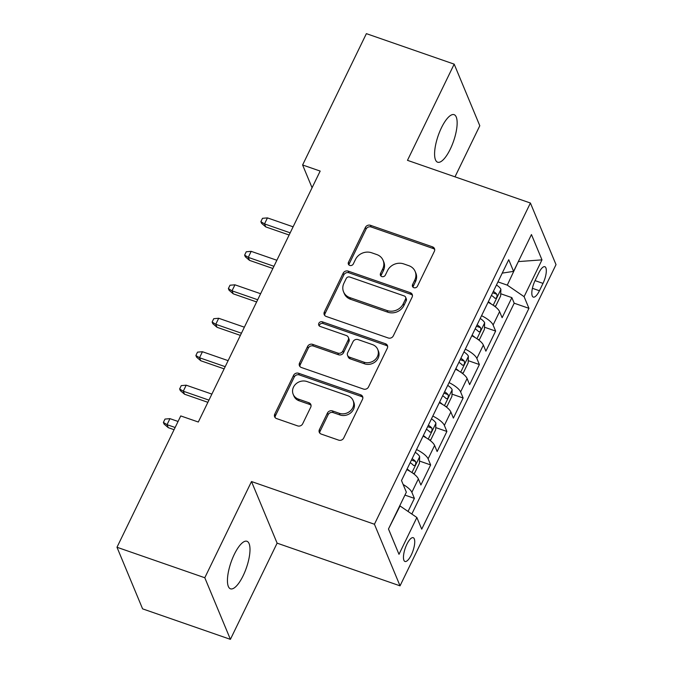 <?xml version="1.0" encoding="UTF-8"?>
<svg xmlns="http://www.w3.org/2000/svg" width="673" height="673" viewBox="0 0 673 673"><rect width="100%" height="100%" fill="white"/><g stroke="black" fill="none" stroke-linecap="round" stroke-linejoin="round"><path stroke-width="1.01" d="M413.887 287.691A2.7 2.398 -22.6 0 0 417.42 286.227L434.363 251.332A3.861 3.432 -22.6 0 0 434.48 248.657A3.861 3.432 -22.6 0 0 432.512 246.856L370.453 225.304A3.861 3.432 -22.6 0 0 365.414 227.39L348.463 262.285A2.7 2.398 -22.6 0 0 349.767 265.423A2.7 2.398 -22.6 0 0 353.291 263.959L355.487 259.45A12.35 10.97 -22.6 0 1 371.622 252.77L376.796 254.562A12.35 10.97 -22.6 0 1 383.088 260.333A12.35 10.97 -22.6 0 1 382.718 268.906L380.531 273.423A2.7 2.398 -22.6 0 0 381.827 276.561A2.7 2.398 -22.6 0 0 385.351 275.097L387.547 270.58A12.35 10.97 -22.6 0 1 403.682 263.9L408.856 265.7A12.35 10.97 -22.6 0 1 415.157 271.471A12.35 10.97 -22.6 0 1 414.787 280.035L412.591 284.553A2.7 2.398 -22.6 0 0 413.887 287.691M243.146 575.709A25.162 8.177 109.1 0 0 246.974 541.285A25.162 8.177 109.1 0 0 234.288 554.392A25.162 8.177 109.1 0 0 230.469 588.816A25.162 8.177 109.1 0 0 243.146 575.709M450.296 149.095A25.162 8.177 109.1 0 0 454.124 114.671A25.162 8.177 109.1 0 0 441.438 127.786A25.162 8.177 109.1 0 0 437.618 162.21A25.162 8.177 109.1 0 0 450.296 149.095M411.312 554.914A12.577 4.088 109.1 0 0 413.222 537.702A12.577 4.088 109.1 0 0 406.879 544.255A12.577 4.088 109.1 0 0 404.969 561.467A12.577 4.088 109.1 0 0 411.312 554.914M319.397 429.61A3.861 3.432 -22.6 0 0 319.28 432.285A3.861 3.432 -22.6 0 0 321.248 434.085L338.654 440.134A3.861 3.432 -22.6 0 0 343.701 438.047L362.52 399.291A3.861 3.432 -22.6 0 0 362.629 396.616A3.861 3.432 -22.6 0 0 360.661 394.807L298.61 373.263A3.861 3.432 -22.6 0 0 293.563 375.349L274.752 414.105A3.861 3.432 -22.6 0 0 274.634 416.78A3.861 3.432 -22.6 0 0 276.603 418.581L297.634 425.891A3.861 3.432 -22.6 0 0 302.673 423.797L310.724 407.215A3.861 3.432 -22.6 0 0 310.842 404.54A3.861 3.432 -22.6 0 0 308.873 402.732L298.442 399.114A10.322 9.17 -22.6 0 1 293.176 394.285A10.322 9.17 -22.6 0 1 295.817 384.014A10.322 9.17 -22.6 0 1 306.981 381.541L347.832 395.724A10.322 9.17 -22.6 0 1 353.098 400.553A10.322 9.17 -22.6 0 1 350.456 410.824A10.322 9.17 -22.6 0 1 339.301 413.298L332.487 410.934A3.861 3.432 -22.6 0 0 327.448 413.02L319.397 429.61L320.087 431.275A3.861 3.432 -22.6 0 0 319.751 433.067M251.5 481.548L204.794 577.745L116.984 547.258L142.592 608.855L230.402 639.35L277.116 543.153L400.04 585.838L374.432 524.242L251.5 481.548L277.116 543.153M454.99 176.839L479.799 125.742L454.182 64.145L407.476 160.334L530.408 203.027L374.432 524.242M454.182 64.145L366.381 33.65L302.606 164.978L312.07 187.75M116.984 547.258L180.751 415.931L198.316 422.021L320.171 171.077L302.606 164.978M388.254 337.989A3.861 3.432 -22.6 0 0 393.293 335.903L412.112 297.155A3.861 3.432 -22.6 0 0 412.229 294.471A3.861 3.432 -22.6 0 0 410.261 292.671L348.202 271.118A3.861 3.432 -22.6 0 0 343.163 273.204L324.344 311.961A3.861 3.432 -22.6 0 0 324.226 314.644A3.861 3.432 -22.6 0 0 326.195 316.445L388.254 337.989M387.32 348.219L368.501 386.975A3.861 3.432 -22.6 0 1 363.454 389.061L301.403 367.517A3.861 3.432 -22.6 0 1 299.435 365.708A3.861 3.432 -22.6 0 1 299.544 363.033L307.603 346.444A3.861 3.432 -22.6 0 1 312.642 344.357L337.812 353.098A3.861 3.432 -22.6 0 0 342.851 351.012L348.193 340.008A3.861 3.432 -22.6 0 0 348.311 337.333A3.861 3.432 -22.6 0 0 346.343 335.533L320.138 326.43A2.7 2.398 -22.6 0 1 322.375 321.829L385.461 343.743A3.861 3.432 -22.6 0 1 387.429 345.543A3.861 3.432 -22.6 0 1 387.32 348.219M408.048 511.455L414.391 498.382L404.936 495.101M403.152 484.501A15.723 5.09 25.9 0 1 411.868 492.308L418.362 478.924L420.894 484.997L430.636 464.925L419.489 461.055M416.562 449.522A15.723 5.09 25.9 0 1 428.112 458.843L434.615 445.459L437.139 451.541L446.889 431.46L435.742 427.591M432.815 416.065A15.723 5.09 25.9 0 1 444.357 425.386L450.86 412.002L453.383 418.076L463.133 398.004L451.987 394.134M449.059 382.601A15.723 5.09 25.9 0 1 460.61 391.93L467.104 378.546L469.636 384.62L479.378 364.547L468.231 360.669M465.304 349.144A15.723 5.09 25.9 0 1 476.854 358.465L483.357 345.081L485.881 351.163L495.631 331.082L493.099 325.009A15.723 5.09 -154.1 0 0 481.557 315.687M484.484 327.213L495.631 331.082M538.711 273.061L535.136 280.422A12.19 3.962 109.1 0 0 533.285 297.096A12.19 3.962 109.1 0 0 539.435 290.744L543.002 283.383A12.19 3.962 109.1 0 0 544.861 266.71A12.19 3.962 109.1 0 0 538.711 273.061M400.04 585.838L556.016 264.632L530.408 203.027M388.498 528.953L400.048 505.97L416.873 517.503L421.719 529.155L528.944 308.327L524.099 296.667L507.282 285.133L497.961 281.894M416.873 517.503L398.996 554.308L388.472 529.003L406.349 492.199L401.503 480.539L508.738 259.711L513.583 271.362L531.451 234.557L541.975 259.862L524.099 296.667M411.817 514.037L514.197 303.203L511.875 297.626L502.125 317.698L499.602 311.624A15.723 5.09 -154.1 0 0 488.051 302.303M476.854 358.465L479.378 364.547M460.61 391.93L463.133 398.004M444.357 425.386L446.889 431.46M428.112 458.843L430.636 464.925M411.868 492.308L414.391 498.382M507.282 285.133L518.479 261.275M518.319 261.595L541.975 259.862M502.226 273.12L513.583 271.362M204.794 577.745L230.402 639.35M500.729 293.756L511.875 297.626M514.197 303.203L528.944 308.327M483.357 345.081A15.723 5.09 -154.1 0 0 471.807 335.76M467.104 378.546A15.723 5.09 -154.1 0 0 455.562 369.225M450.86 412.002A15.723 5.09 -154.1 0 0 439.309 402.681M434.615 445.459A15.723 5.09 -154.1 0 0 423.065 436.138M418.362 478.924A15.723 5.09 -154.1 0 0 406.82 469.603M398.996 554.308L388.674 529.39M413.037 287.186A2.7 2.398 -22.6 0 1 413.281 286.218L415.477 281.701A12.35 10.97 -22.6 0 0 415.847 273.129L415.157 271.471M383.088 260.333L383.787 261.999A12.35 10.97 -22.6 0 1 383.417 270.571L381.221 275.089A2.7 2.398 -22.6 0 0 380.977 276.056M434.699 249.54A3.861 3.432 -22.6 0 0 433.202 248.522L371.143 226.969A3.861 3.432 -22.6 0 0 366.104 229.056L349.161 263.951A2.7 2.398 -22.6 0 0 348.917 264.918M412.448 295.354A3.861 3.432 -22.6 0 0 410.951 294.337L348.9 272.784A3.861 3.432 -22.6 0 0 343.853 274.87L325.034 313.626A3.861 3.432 -22.6 0 0 324.697 315.418M405.533 299.09A2.7 2.398 -22.6 0 0 404.237 295.952L349.767 277.032A2.7 2.398 -22.6 0 0 346.233 278.496L343.92 283.257A12.35 10.97 -22.6 0 0 343.55 291.83A12.35 10.97 -22.6 0 0 349.851 297.601L387.084 310.531A12.35 10.97 -22.6 0 0 403.22 303.851L405.533 299.09L406.223 300.755A2.7 2.398 -22.6 0 0 406.307 298.879L405.617 297.214M343.55 291.83L344.248 293.495A12.35 10.97 -22.6 0 0 350.54 299.266L349.851 297.601M406.223 300.755L403.918 305.517A12.35 10.97 -22.6 0 1 387.774 312.196L350.54 299.266M348.311 337.333L349.001 338.999A3.861 3.432 -22.6 0 1 348.883 341.674L343.541 352.677A3.861 3.432 -22.6 0 1 338.502 354.764L313.332 346.023A3.861 3.432 -22.6 0 0 308.293 348.109L300.242 364.699A3.861 3.432 -22.6 0 0 299.906 366.491M387.656 346.427A3.861 3.432 -22.6 0 0 386.159 345.409L323.065 323.494A2.7 2.398 -22.6 0 0 319.288 325.925M363.925 362.167A10.322 9.17 -22.6 0 0 375.088 359.693A10.322 9.17 -22.6 0 0 377.721 349.422A10.322 9.17 -22.6 0 0 372.455 344.593L358.061 339.596A3.861 3.432 -22.6 0 0 353.022 341.682L347.68 352.686A3.861 3.432 -22.6 0 0 347.562 355.369A3.861 3.432 -22.6 0 0 349.531 357.17L363.925 362.167L364.615 363.832A10.322 9.17 -22.6 0 0 375.778 361.359A10.322 9.17 -22.6 0 0 378.411 351.087L377.721 349.422M347.562 355.369L348.252 357.035A3.861 3.432 -22.6 0 0 350.221 358.835L349.531 357.17M364.615 363.832L350.221 358.835M353.098 400.553L353.788 402.218A10.322 9.17 -22.6 0 1 351.155 412.49A10.322 9.17 -22.6 0 1 339.991 414.963L333.185 412.599A3.861 3.432 -22.6 0 0 328.138 414.686L320.087 431.275M293.176 394.285L293.874 395.951A10.322 9.17 -22.6 0 0 299.14 400.78L298.442 399.114M311.061 405.424A3.861 3.432 -22.6 0 0 309.563 404.397L299.14 400.78M362.856 397.499A3.861 3.432 -22.6 0 0 361.359 396.473L299.3 374.928A3.861 3.432 -22.6 0 0 294.261 377.015L275.442 415.771A3.861 3.432 -22.6 0 0 275.106 417.563M494.268 306.005L495.774 305.996L500.645 295.96L500.889 289.281A10.415 3.373 -154.1 0 0 496.455 284.999M491.273 304.053A10.415 3.373 -154.1 0 0 488.329 301.731M491.416 295.371A10.415 3.373 25.9 0 1 494.899 298.257C496.657 298.4 497.305 297.062 496.851 294.244A10.415 3.373 -154.1 0 0 493.368 291.359M265.759 226.91L261.561 223.318L260.872 221.653L262.495 218.313L267.433 217.892L264.514 223.916L265.759 226.91L289.121 235.02M260.872 221.653L264.514 223.916L290.181 232.833M267.433 217.892L293.108 226.809M478.015 339.461L479.529 339.453L484.4 329.417L484.644 322.746A10.415 3.373 -154.1 0 0 480.202 318.464M475.029 337.51A10.415 3.373 -154.1 0 0 472.084 335.188M475.172 328.836A10.415 3.373 25.9 0 1 478.654 331.713C480.413 331.865 481.06 330.527 480.598 327.701A10.415 3.373 -154.1 0 0 477.123 324.815M249.506 260.367L245.317 256.783L244.627 255.117L246.251 251.769L251.189 251.349L248.261 257.372L249.506 260.367L272.868 268.485M244.627 255.117L248.261 257.372L273.936 266.289M251.189 251.349L276.864 260.266M461.771 372.926L463.276 372.918L468.156 362.882L468.391 356.202A10.415 3.373 -154.1 0 0 463.958 351.92M458.784 370.966A10.415 3.373 -154.1 0 0 455.831 368.653M458.919 362.293A10.415 3.373 25.9 0 1 462.401 365.178C464.16 365.321 464.816 363.984 464.353 361.157A10.415 3.373 -154.1 0 0 460.87 358.28M233.262 293.832L229.072 290.24L228.374 288.574L230.006 285.226L234.944 284.814L232.017 290.837L233.262 293.832L256.623 301.941M228.374 288.574L232.017 290.837L257.692 299.746M234.944 284.814L260.611 293.722M445.526 406.383L447.032 406.374L451.911 396.338L452.147 389.659A10.415 3.373 -154.1 0 0 447.713 385.377M442.54 404.431A10.415 3.373 -154.1 0 0 439.587 402.109M442.674 395.749A10.415 3.373 25.9 0 1 446.157 398.635C447.915 398.778 448.563 397.44 448.109 394.622A10.415 3.373 -154.1 0 0 444.626 391.736M217.017 327.288L212.819 323.696L212.13 322.039L213.753 318.691L218.691 318.27L215.772 324.293L217.017 327.288L240.379 335.398M212.13 322.039L215.772 324.293L241.447 333.211M218.691 318.27L244.366 327.187M429.273 439.848L430.787 439.839L435.658 429.795L435.902 423.124A10.415 3.373 -154.1 0 0 431.469 418.842M426.287 437.887A10.415 3.373 -154.1 0 0 423.342 435.566M426.43 429.214A10.415 3.373 25.9 0 1 429.912 432.091C431.671 432.243 432.318 430.905 431.864 428.078A10.415 3.373 -154.1 0 0 428.381 425.193M200.773 360.753L196.575 357.161L195.885 355.495L197.509 352.147L202.447 351.727L199.519 357.75L200.773 360.753L224.134 368.863M195.885 355.495L199.519 357.75L225.194 366.667M202.447 351.727L228.122 360.644M413.029 473.304L414.543 473.296L419.414 463.26L419.649 456.58A10.415 3.373 -154.1 0 0 415.216 452.298M410.042 471.344A10.415 3.373 -154.1 0 0 407.098 469.031M410.185 462.671A10.415 3.373 25.9 0 1 413.659 465.556C415.418 465.699 416.074 464.362 415.611 461.543A10.415 3.373 -154.1 0 0 412.128 458.658M184.52 394.21L180.33 390.618L179.641 388.952L181.264 385.612L186.202 385.192L183.275 391.215L184.52 394.21L207.881 402.319M179.641 388.952L183.275 391.215L208.95 400.124M186.202 385.192L211.877 394.1M168.275 427.666L164.086 424.083L163.388 422.417L165.011 419.069L169.949 418.648L167.03 424.671L168.275 427.666L174.071 429.685M163.388 422.417L167.03 424.671L175.14 427.49M169.949 418.648L178.067 421.466M493.099 325.009L499.602 311.624M535.043 280.624L543.002 283.383M532.402 288.305L539.435 290.744M415.477 281.701L414.787 280.035M381.221 275.089L380.531 273.423M383.417 270.571L382.718 268.906M349.161 263.951L348.463 262.285M366.104 229.056L365.414 227.39M371.143 226.969L370.453 225.304M433.202 248.522L432.512 246.856M413.281 286.218L412.591 284.553M325.034 313.626L324.344 311.961M343.853 274.87L343.163 273.204M348.9 272.784L348.202 271.118M410.951 294.337L410.261 292.671M387.774 312.196L387.084 310.531M403.918 305.517L403.22 303.851M300.242 364.699L299.544 363.033M308.293 348.109L307.603 346.444M313.332 346.023L312.642 344.357M338.502 354.764L337.812 353.098M343.541 352.677L342.851 351.012M348.883 341.674L348.193 340.008M323.065 323.494L322.375 321.829M386.159 345.409L385.461 343.743M328.138 414.686L327.448 413.02M333.185 412.599L332.487 410.934M339.991 414.963L339.301 413.298M309.563 404.397L308.873 402.732M275.442 415.771L274.752 414.105M294.261 377.015L293.563 375.349M299.3 374.928L298.61 373.263M361.359 396.473L360.661 394.807M493.2 305.264L500.88 289.449M492.67 292.789L496.851 294.244M476.955 338.721L484.636 322.914M476.425 326.254L480.598 327.701M460.711 372.186L468.391 356.37M460.181 359.71L464.353 361.157M444.466 405.642L452.138 389.827M443.928 393.167L448.109 394.622M428.213 439.107L435.894 423.292M427.683 426.632L431.864 428.078M411.969 472.564L419.649 456.748M411.439 460.088L415.611 461.543"/></g></svg>

